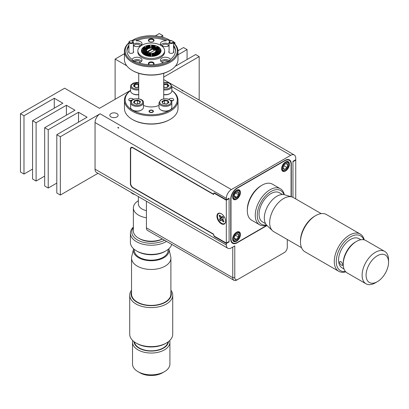 <?xml version="1.0" encoding="UTF-8"?>
<svg xmlns="http://www.w3.org/2000/svg" width="409" height="409" viewBox="0 0 409 409"><rect width="100%" height="100%" fill="white"/><g stroke="black" fill="none" stroke-linecap="round" stroke-linejoin="round"><path stroke-width="0.61" d="M232.634 197.01A5.532 3.195 120 0 0 233.779 199.546A5.532 3.195 120 0 0 238.043 198.063A5.532 3.195 120 0 0 240.461 192.496A5.532 3.195 120 0 0 239.311 189.96A5.532 3.195 120 0 0 235.047 191.443A5.532 3.195 120 0 0 232.634 197.01M281.607 168.738A5.532 3.195 120 0 0 282.752 171.269A5.532 3.195 120 0 0 287.021 169.786A5.532 3.195 120 0 0 289.434 164.219A5.532 3.195 120 0 0 288.289 161.688A5.532 3.195 120 0 0 284.025 163.165A5.532 3.195 120 0 0 281.607 168.738M232.634 238.989A5.532 3.195 120 0 0 233.779 241.525A5.532 3.195 120 0 0 238.043 240.042A5.532 3.195 120 0 0 240.461 234.469A5.532 3.195 120 0 0 239.311 231.939A5.532 3.195 120 0 0 235.047 233.421A5.532 3.195 120 0 0 232.634 238.989M291.075 196.693L291.075 164.438A8.926 5.153 120 0 0 289.224 160.354A8.926 5.153 120 0 0 284.766 160.793L237.302 188.196A8.926 5.153 120 0 0 230.993 199.127L230.993 238.769A8.926 5.153 120 0 0 232.839 242.854A8.926 5.153 120 0 0 237.302 242.414L266.842 225.364M220.262 215.85L219.449 215.671A3.758 2.168 60 0 1 219.73 215.318A3.758 2.168 60 0 1 219.843 215.226M219.449 215.671L219.117 215.758L220.359 218.043L219.495 219.418A3.855 2.224 -120 0 0 220.354 220.686L221.714 220.037L223.34 221.975A3.855 2.224 -120 0 0 223.82 221.632A3.855 2.224 -120 0 0 224.009 221.366L222.767 219.081L223.631 217.706A3.855 2.224 -120 0 0 222.772 216.438L221.412 217.087L219.786 215.149A3.855 2.224 -120 0 0 219.408 215.39A3.855 2.224 -120 0 0 219.117 215.758M225.599 221.658A5.782 3.338 60 0 1 224.792 223.324A5.782 3.338 60 0 1 219.055 220.845A5.782 3.338 60 0 1 218.334 213.8A5.782 3.338 60 0 1 220.901 213.518M220.62 220.446A3.758 2.168 60 0 1 219.817 219.255L219.495 219.418M219.817 219.255L221.693 218.13L220.144 218.825M221.693 218.13L222.726 216.882L220.359 218.043M220.783 216.525L219.96 216.995M223.922 221.504A3.758 2.168 60 0 1 223.565 221.729L223.733 220.967M223.258 220.267L222.501 220.737M222.833 219.255L221.714 220.037M222.358 219.106L221.008 220.093M222.956 216.663L222.118 217.031M221.274 213.718A6.14 3.543 -120 0 0 220.737 213.447A6.14 3.543 -120 0 0 216.939 216.535A6.14 3.543 -120 0 0 221.274 223.743A6.14 3.543 -120 0 0 225.584 221.836A6.14 3.543 -120 0 0 221.274 213.718M226.32 243.069L226.32 200.221L214.71 193.513A1.426 0.823 -120 0 0 213.994 193.442A1.426 0.823 -120 0 0 213.697 194.096L213.697 194.536L133.17 148.043A3.569 2.06 -120 0 0 131.381 147.864A3.569 2.06 -120 0 0 130.645 149.5L130.645 183.314A3.569 2.06 -120 0 0 133.17 187.685L213.697 234.178L213.697 234.618A1.426 0.823 -120 0 0 214.71 236.366L226.32 243.069L229.101 241.468L229.101 198.616L228.718 198.396M226.32 200.221L229.101 198.616M295.364 159.919L295.743 160.139L292.967 161.739L292.967 197.343L292.967 161.304L295.743 159.699L295.743 158.242A7.142 4.121 120 0 0 294.265 154.975A7.142 4.121 120 0 0 290.697 155.328L231.371 189.577A7.142 4.121 120 0 0 226.32 198.324L226.32 199.781L229.101 198.176L229.101 241.903L226.32 243.508L226.32 244.965A7.142 4.121 120 0 0 227.803 248.232A7.142 4.121 120 0 0 231.371 247.88L234.781 245.911L234.781 277.685A4.284 2.474 120 0 0 237.808 279.434L284.26 252.619A4.284 2.474 120 0 0 287.287 247.368L287.287 239.485M295.743 160.139L295.743 198.922M134.837 194.561A5.879 3.395 180 0 1 132.859 193.81L132.398 193.544A6.534 3.773 0 0 0 134.469 194.347M131.003 192.348A6.534 3.773 0 0 0 132.398 193.544M172.879 41.314L172.562 41.13A1.784 1.033 0 0 0 170.037 41.13A1.784 1.033 0 0 0 170.037 42.587A1.784 1.033 0 0 0 172.562 42.587A1.784 1.033 0 0 0 172.562 41.13L172.879 41.314A2.229 1.288 180 0 1 173.534 42.224A2.229 1.288 180 0 1 172.153 43.415A2.229 1.288 180 0 1 169.725 43.134A2.229 1.288 180 0 1 169.07 42.224A2.229 1.288 180 0 1 169.725 41.314A2.229 1.288 180 0 1 169.899 41.222M132.715 41.314L132.398 41.13A1.784 1.033 0 0 0 129.873 41.13A1.784 1.033 0 0 0 129.873 42.587A1.784 1.033 0 0 0 132.398 42.587A1.784 1.033 0 0 0 132.398 41.13L132.715 41.314A2.229 1.288 180 0 1 133.37 42.224A2.229 1.288 180 0 1 131.989 43.415A2.229 1.288 180 0 1 129.561 43.134A2.229 1.288 180 0 1 128.907 42.224A2.229 1.288 180 0 1 129.561 41.314A2.229 1.288 180 0 1 129.735 41.222M364.235 239.858A21.503 12.418 120 0 0 360.242 234.05A21.503 12.418 120 0 0 347.175 236.658A21.503 12.418 120 0 0 335.037 255.553A21.503 12.418 120 0 0 338.739 271.3A21.503 12.418 120 0 0 345.763 271.847M363.775 239.756A20.097 11.605 120 0 0 348.32 238.278A20.097 11.605 120 0 0 336.351 259.689A20.097 11.605 120 0 0 345.447 271.504M282.445 194.49L279.408 192.736A16.866 9.739 120 0 0 269.158 194.781A16.866 9.739 120 0 0 259.638 209.602A16.866 9.739 120 0 0 262.537 221.949L265.579 223.703M342.87 264.562L341.469 262.026L340.482 261.499L339.69 261.734L339.593 263.018L340.815 264.725L342.425 265.543L342.87 264.562M388.55 262.256L388.55 259.96A18.696 10.792 120 0 0 384.68 251.402A18.696 10.792 120 0 0 373.32 253.667A18.696 10.792 120 0 0 362.768 270.098A18.696 10.792 120 0 0 365.983 283.785A18.696 10.792 120 0 0 375.329 282.854L377.318 281.709A15.885 9.172 120 0 0 379.031 280.569A15.885 9.172 120 0 0 388.55 262.256A15.885 9.172 120 0 0 375.61 256.908A15.885 9.172 120 0 0 366.121 276.198A15.885 9.172 120 0 0 377.318 281.709M284.316 194.699A20.803 12.009 120 0 0 280.38 188.753L272.43 184.162A20.803 12.009 120 0 0 262.026 185.19A20.803 12.009 120 0 0 259.787 186.683A20.803 12.009 120 0 0 247.317 210.671A20.803 12.009 120 0 0 251.627 220.195L259.577 224.781A20.803 12.009 120 0 0 266.699 225.221M262.026 185.19L261.034 185.768A19.397 11.196 120 0 0 258.948 187.158A19.397 11.196 120 0 0 247.317 209.52L247.317 210.671M360.242 234.05L326.448 214.541A21.503 12.418 120 0 0 315.697 215.604A21.503 12.418 120 0 0 313.381 217.143A21.503 12.418 120 0 0 300.492 241.944A21.503 12.418 120 0 0 304.945 251.786L338.739 271.3M321.198 213.616L293.422 197.583A19.678 11.36 120 0 0 291.975 196.964A19.678 11.36 120 0 0 281.464 199.965A19.678 11.36 120 0 0 272.486 230.722A19.678 11.36 120 0 0 273.744 231.663L301.52 247.701M384.68 251.402L365.794 240.502A18.696 10.792 120 0 0 356.449 241.428A18.696 10.792 120 0 0 354.434 242.767A18.696 10.792 120 0 0 343.228 264.321A18.696 10.792 120 0 0 347.098 272.88L365.983 283.785M356.449 241.428L355.452 242A17.29 9.98 120 0 0 353.591 243.237A17.29 9.98 120 0 0 343.228 263.176L343.228 264.321M280.38 188.753A20.803 12.009 120 0 0 267.742 191.274A20.803 12.009 120 0 0 255.998 209.556A20.803 12.009 120 0 0 259.577 224.781M315.697 215.604L314.705 216.177A20.097 11.605 120 0 0 312.542 217.619A20.097 11.605 120 0 0 300.492 240.794L300.492 241.944M283.907 194.607A19.397 11.196 120 0 0 268.887 192.895A19.397 11.196 120 0 0 257.317 213.754A19.397 11.196 120 0 0 266.412 224.909M291.975 196.964L284.552 194.766A17.853 10.307 120 0 0 275.017 197.491A17.853 10.307 120 0 0 266.867 225.39L272.486 230.722M360.85 239.756L358.918 238.641A16.866 9.739 120 0 0 348.667 240.686A16.866 9.739 120 0 0 339.148 255.507A16.866 9.739 120 0 0 342.052 267.854L343.984 268.969M282.501 167.077A4.499 2.597 120 0 0 285.523 170.149A4.499 2.597 120 0 0 288.544 165.88A4.499 2.597 120 0 0 288.703 164.643A4.499 2.597 120 0 0 286.024 162.562A4.499 2.597 120 0 0 282.501 167.077M285.523 170.149L285.17 170.354A5 2.883 -60 0 1 282.67 170.604A5 2.883 -60 0 1 281.637 168.196M283.355 166.908A3.221 1.861 120 0 0 283.243 167.792A3.221 1.861 120 0 0 283.294 168.303A3.221 1.861 120 0 0 284.812 169.387A3.221 1.861 120 0 0 287.041 167.562A3.221 1.861 120 0 0 287.752 164.653A3.221 1.861 120 0 0 286.234 163.569A3.221 1.861 120 0 0 285.523 163.851A3.221 1.861 120 0 0 284.004 165.394A3.221 1.861 120 0 0 283.355 166.908M285.063 162.255A5 2.883 -60 0 1 287.665 161.944A5 2.883 -60 0 1 288.703 164.234L288.703 164.643M283.294 168.303L284.812 169.387L287.041 167.562L287.752 164.653L286.234 163.569M283.555 166.284L284.296 164.965M282.353 167.966L284.812 169.387M284.081 165.855L287.041 167.562M286.014 163.651L287.752 164.653M233.365 238.452A4.499 2.597 120 0 0 236.545 240.405A4.499 2.597 120 0 0 239.725 235.006A4.499 2.597 120 0 0 239.725 234.894A4.499 2.597 120 0 0 236.596 233.028A4.499 2.597 120 0 0 233.365 238.452M236.545 240.405L236.192 240.604A5 2.883 -60 0 1 233.692 240.855A5 2.883 -60 0 1 232.66 238.447M234.27 237.966A3.221 1.861 120 0 0 234.27 238.043A3.221 1.861 120 0 0 234.541 239.132A3.221 1.861 120 0 0 236.479 239.398A3.221 1.861 120 0 0 238.483 236.995A3.221 1.861 120 0 0 238.554 234.326A3.221 1.861 120 0 0 236.617 234.06A3.221 1.861 120 0 0 236.545 234.101A3.221 1.861 120 0 0 234.608 236.463A3.221 1.861 120 0 0 234.27 237.966M234.27 237.624L234.541 239.132L236.479 239.398L238.483 236.995L238.554 234.326L236.617 234.06M236.09 232.506A5 2.883 -60 0 1 238.692 232.2A5 2.883 -60 0 1 239.725 234.485A5 2.883 -60 0 1 239.725 234.613M234.679 236.3L235.533 234.96M234.301 238.14L236.479 239.398M235.523 235.287L238.483 236.995M233.37 196.816A4.499 2.597 120 0 0 236.545 198.426A4.499 2.597 120 0 0 239.725 192.915A4.499 2.597 120 0 0 239.72 192.69A4.499 2.597 120 0 0 236.346 191.202A4.499 2.597 120 0 0 233.37 196.816M236.09 190.528A5 2.883 -60 0 1 238.692 190.221A5 2.883 -60 0 1 239.72 192.256A5 2.883 -60 0 1 239.725 192.511L239.725 192.915M236.545 198.426L236.192 198.631A5 2.883 -60 0 1 233.692 198.876A5 2.883 -60 0 1 232.665 196.841A5 2.883 -60 0 1 232.66 196.468M234.275 196.233A3.221 1.861 120 0 0 234.648 197.302A3.221 1.861 120 0 0 236.688 197.296A3.221 1.861 120 0 0 238.585 194.745A3.221 1.861 120 0 0 238.442 192.204A3.221 1.861 120 0 0 236.545 192.123A3.221 1.861 120 0 0 236.402 192.21A3.221 1.861 120 0 0 234.505 194.761A3.221 1.861 120 0 0 234.27 196.069A3.221 1.861 120 0 0 234.275 196.233M234.27 195.855L234.648 197.302L236.688 197.296L238.585 194.745L238.442 192.204L236.402 192.21M234.694 194.29L235.62 192.884M234.275 195.901L236.688 197.296M235.63 193.038L238.585 194.745M169.459 110.256L169.965 109.965A6.426 3.712 0 0 0 171.846 107.337L171.846 102.674A6.426 3.712 180 0 1 169.965 105.297A6.426 3.712 180 0 1 162.961 106.105A6.426 3.712 180 0 1 158.994 102.674L158.994 107.337A6.426 3.712 0 0 0 160.875 109.965A6.426 3.712 0 0 0 169.965 109.965L169.459 110.256A5.711 3.298 180 0 1 161.381 110.256L160.875 109.965M167.695 103.226L167.987 100.609L168.927 102.633L166.253 104.183M164.587 103.774L164.479 100.067L167.987 100.609M168.528 102.863L168.927 102.633L168.528 102.863M166.361 104.116L162.848 103.574L161.908 101.55L163.068 103.538M164.479 100.067L161.908 101.55L162.307 101.902M163.712 94.52A6.426 3.712 0 0 0 169.965 93.564A6.426 3.712 0 0 0 170.737 93.027A6.426 3.712 0 0 0 171.846 90.941L171.846 86.279A6.426 3.712 180 0 1 170.737 88.359A6.426 3.712 180 0 1 163.712 89.857M169.965 93.564L169.459 93.855A5.711 3.298 180 0 1 163.712 94.673M167.225 87.214L167.46 83.957L169.04 85.849L166.821 87.659M164.014 87.393L163.835 83.809L167.46 83.957M168.631 86.12L169.04 85.849L168.631 86.12M138.723 94.673A5.711 3.298 180 0 1 132.981 93.855L132.475 93.564A6.426 3.712 0 0 0 138.723 94.52M138.723 89.857A6.426 3.712 180 0 1 130.594 86.279L130.594 90.941A6.426 3.712 0 0 0 132.475 93.564M138.211 87.362L138.211 84.259L138.365 83.748L138.723 84.009M135.021 87.015L134.766 84.049L138.365 83.748M138.723 87.388L135.829 87.715M135.676 87.644L133.421 85.997L133.83 86.253L133.421 85.997L134.766 84.049M143.447 102.674C143.988 97.904 131.366 97.281 130.67 102.035L130.594 107.337A6.426 3.712 0 0 0 132.475 109.965A6.426 3.712 0 0 0 141.56 109.965A6.426 3.712 0 0 0 143.38 107.869A6.426 3.712 0 0 0 143.447 107.337L143.447 102.674A6.426 3.712 180 0 1 143.38 103.201A6.426 3.712 180 0 1 136.56 106.376A6.426 3.712 180 0 1 130.594 102.674A6.426 3.712 180 0 1 130.655 102.148M141.56 109.965L141.059 110.256A5.711 3.298 180 0 1 132.981 110.256L132.475 109.965M137.475 103.871L137.536 100.016L140.389 101.314L139.873 103.39L136.56 104.223M134.484 103.155L134.484 101.233L134.162 100.798L137.536 100.016M139.587 103.38L140.389 101.314L140.006 101.693L137.475 100.542L134.484 101.233L134.06 102.961M136.504 104.167L133.646 102.874L134.029 103.073L133.646 102.874L134.162 100.798M170.154 119.402L169.648 119.694A26.064 15.046 180 0 1 132.792 119.694A26.064 15.046 180 0 1 132.787 119.694L132.286 119.402A26.774 15.46 0 0 0 170.154 119.402A26.774 15.46 0 0 0 177.997 108.467L177.997 100.307A26.774 15.46 180 0 1 161.463 114.592A26.774 15.46 180 0 1 132.286 111.238A26.774 15.46 180 0 1 124.443 100.307A26.774 15.46 180 0 1 130.594 90.45M124.443 100.307L124.443 108.467A26.774 15.46 0 0 0 132.286 119.402L132.787 119.694M116.913 116.938A4.141 2.393 180 0 1 112.398 117.455A4.141 2.393 180 0 1 109.842 115.246A4.141 2.393 180 0 1 111.054 113.554A4.141 2.393 180 0 1 115.568 113.037A4.141 2.393 180 0 1 118.124 115.246A4.141 2.393 180 0 1 116.913 116.938M130.594 90.527A26.064 15.046 0 0 0 132.792 110.364A26.064 15.046 0 0 0 168.431 111.023A26.064 15.046 0 0 0 171.846 90.527M138.365 196.601L138.365 203.789A12.853 7.418 0 0 0 142.133 209.04A12.853 7.418 0 0 0 146.422 210.676M131.739 100.358A1.784 1.033 0 0 0 130.65 100.338A1.784 1.033 0 0 0 129.873 100.599L129.576 100.772A2.229 1.288 180 0 1 129.735 100.691M146.422 217.798A17.853 10.307 180 0 1 138.595 215.16A17.853 10.307 180 0 1 133.37 207.874A17.853 10.307 180 0 1 138.365 200.722M131.084 101.105A2.393 1.38 180 0 1 129.443 100.701A2.393 1.38 180 0 1 128.743 99.724A2.393 1.38 180 0 1 130.22 98.446A2.393 1.38 180 0 1 132.828 98.748A2.393 1.38 180 0 1 133.431 99.331M169.009 99.331A2.393 1.38 180 0 1 172.992 98.748A2.393 1.38 180 0 1 173.692 99.724A2.393 1.38 180 0 1 171.351 101.105M129.873 100.599A1.784 1.033 0 0 0 129.612 100.788M152.772 110.757L152.48 110.588A1.784 1.033 0 0 0 149.955 110.588A1.784 1.033 0 0 0 149.955 112.046A1.784 1.033 0 0 0 152.48 112.046A1.784 1.033 0 0 0 152.48 110.588L152.772 110.757A2.193 1.268 180 0 1 153.395 111.488M152.772 110.42A2.193 1.268 180 0 1 153.416 111.32A2.193 1.268 180 0 1 152.061 112.49A2.193 1.268 180 0 1 149.663 112.214A2.193 1.268 180 0 1 149.024 111.32A2.193 1.268 180 0 1 150.379 110.149A2.193 1.268 180 0 1 152.772 110.42M162.414 239.004A16.421 9.484 180 0 1 139.607 238.769L138.595 238.186A17.853 10.307 0 0 0 162.342 238.963M149.04 111.488A2.193 1.268 180 0 1 149.663 110.757A2.193 1.268 180 0 1 149.827 110.675M170.154 70.43L169.648 70.721A26.064 15.046 180 0 1 132.792 70.721A26.064 15.046 180 0 1 132.787 70.721L132.286 70.43A26.774 15.46 0 0 0 170.154 70.43A26.774 15.46 0 0 0 177.997 59.494L177.997 51.335A26.774 15.46 180 0 1 161.463 65.619A26.774 15.46 180 0 1 132.286 62.265A26.774 15.46 180 0 1 124.443 51.335A26.774 15.46 180 0 1 128.907 42.787M124.443 51.335L124.443 59.494A26.774 15.46 0 0 0 132.286 70.43L132.787 70.721M153.058 41.585A2.393 1.38 0 0 0 153.61 40.701A2.393 1.38 0 0 0 152.91 39.724A2.393 1.38 0 0 0 150.302 39.428A2.393 1.38 0 0 0 148.825 40.701A2.393 1.38 0 0 0 149.377 41.585M153.124 64.724A2.393 1.38 0 0 0 153.61 63.891A2.393 1.38 0 0 0 152.91 62.914A2.393 1.38 0 0 0 150.302 62.613A2.393 1.38 0 0 0 148.825 63.891A2.393 1.38 0 0 0 149.311 64.724M140.19 45.951A3.18 1.835 0 0 0 139.264 44.755A3.18 1.835 0 0 0 135.885 44.336A3.18 1.835 0 0 0 133.845 45.951M168.59 45.951A3.18 1.835 0 0 0 167.664 44.755A3.18 1.835 0 0 0 164.285 44.336A3.18 1.835 0 0 0 162.245 45.951M168.038 61.406A3.18 1.835 0 0 0 167.664 61.151A3.18 1.835 0 0 0 164.285 60.736A3.18 1.835 0 0 0 162.245 62.347M140.19 62.347A3.18 1.835 0 0 0 139.264 61.151A3.18 1.835 0 0 0 134.403 61.406M131.534 40.854A26.774 15.46 180 0 1 132.286 40.404L132.787 40.113A26.064 15.046 0 0 0 131.575 40.864M128.907 51.268A2.5 1.442 0 0 0 129.367 52.94A2.5 1.442 0 0 0 132.905 52.94A2.5 1.442 0 0 0 133.37 51.268M169.07 51.268A2.5 1.442 0 0 0 169.536 52.94A2.5 1.442 0 0 0 173.068 52.94A2.5 1.442 0 0 0 173.534 51.268M149.198 41.488A2.858 1.651 0 0 0 153.237 41.488A2.858 1.651 0 0 0 153.237 39.157A2.858 1.651 0 0 0 149.198 39.157A2.858 1.651 0 0 0 149.198 41.488L149.198 41.488M153.155 64.724A2.858 1.651 0 0 0 153.237 64.678A2.858 1.651 0 0 0 153.237 62.347A2.858 1.651 0 0 0 149.198 62.347A2.858 1.651 0 0 0 149.198 64.678A2.858 1.651 0 0 0 149.28 64.724M170.86 40.864A26.064 15.046 0 0 0 169.648 40.113A26.064 15.046 0 0 0 132.787 40.113M128.907 42.976A26.064 15.046 0 0 0 132.792 61.391A26.064 15.046 0 0 0 167.286 62.597A26.064 15.046 0 0 0 173.534 42.976M170.154 40.404L169.648 40.113L170.154 40.404A26.774 15.46 180 0 1 170.906 40.854M133.37 45.69A5 2.883 0 0 0 133.482 45.762A5 2.883 0 0 0 138.932 46.386A5 2.883 0 0 0 142.015 43.717A5 2.883 0 0 0 140.553 41.677A5 2.883 0 0 0 136.289 40.864A24.279 14.018 0 0 1 166.146 40.864L166.146 39.699A24.279 14.018 0 0 0 136.289 39.699L136.289 40.864M141.591 44.883A5 2.883 0 0 0 140.553 44.008A5 2.883 0 0 0 133.37 44.08M169.863 41.232A5 2.883 0 0 0 168.953 40.511A5 2.883 0 0 0 166.146 39.699M166.146 40.864A5 2.883 0 0 0 160.42 43.717A5 2.883 0 0 0 161.882 45.762A5 2.883 0 0 0 169.07 45.69M169.07 44.08A5 2.883 0 0 0 168.953 44.008A5 2.883 0 0 0 160.844 44.883M170.313 59.535A5 2.883 0 0 0 168.953 58.073A5 2.883 0 0 0 163.508 57.449A5 2.883 0 0 0 160.42 60.118A5 2.883 0 0 0 161.882 62.158A5 2.883 0 0 0 163.605 62.807M128.907 45.23A24.279 14.018 0 0 0 126.943 50.752A24.279 14.018 0 0 0 132.071 59.371A5 2.883 0 0 0 133.482 60.992A5 2.883 0 0 0 136.289 61.805A24.279 14.018 0 0 0 166.146 61.805A5 2.883 0 0 0 170.364 59.371A24.279 14.018 0 0 0 175.497 50.752A24.279 14.018 0 0 0 173.534 45.23M169.392 60.701A5 2.883 0 0 0 168.953 60.409A5 2.883 0 0 0 160.844 61.284M138.83 62.807A5 2.883 0 0 0 142.015 60.118A5 2.883 0 0 0 140.553 58.073A5 2.883 0 0 0 135.583 57.352A5 2.883 0 0 0 132.122 59.535M141.591 61.284A5 2.883 0 0 0 140.553 60.409A5 2.883 0 0 0 133.043 60.701M137.828 50.752L137.828 51.917A13.39 7.73 0 0 0 141.749 57.383A13.39 7.73 0 0 0 156.34 59.06A13.39 7.73 0 0 0 164.607 51.917L164.607 50.752A13.39 7.73 0 0 0 160.686 45.287A13.39 7.73 0 0 0 146.095 43.61A13.39 7.73 0 0 0 137.828 50.752A13.39 7.73 0 0 0 141.749 56.217A13.39 7.73 0 0 0 156.34 57.894A13.39 7.73 0 0 0 164.607 50.752M144.275 54.76A9.816 5.67 0 0 0 154.975 55.987A9.816 5.67 0 0 0 161.039 50.752A9.816 5.67 0 0 0 158.16 46.744A9.816 5.67 0 0 0 147.46 45.517A9.816 5.67 0 0 0 141.402 50.752A9.816 5.67 0 0 0 144.275 54.76M160.936 51.57A9.816 5.67 0 0 0 160.272 50.189M159.622 49.453A9.816 5.67 0 0 0 159.331 49.192M159.331 49.494L159.331 48.364A9.105 5.256 0 0 0 157.654 47.035A9.105 5.256 0 0 0 156.949 46.667L156.453 47.02L156.453 47.567M159.331 48.364L158.631 48.569A8.318 4.801 0 0 0 157.102 47.357A8.318 4.801 0 0 0 156.453 47.02M157.992 49.704L157.992 48.758A7.602 4.392 0 0 0 156.596 47.648A7.602 4.392 0 0 0 156.003 47.342L155.512 47.689L155.512 48.247M157.992 48.758L157.296 48.962A6.82 3.937 0 0 0 156.039 47.965A6.82 3.937 0 0 0 155.512 47.689M156.657 49.908L156.657 49.152A6.104 3.523 0 0 0 155.538 48.257A6.104 3.523 0 0 0 155.062 48.011L154.566 48.364L154.566 48.927M156.657 49.152L155.957 49.356A5.317 3.073 0 0 0 154.98 48.579A5.317 3.073 0 0 0 154.566 48.364M154.474 48.87A4.606 2.659 0 0 0 149.454 48.293A4.606 2.659 0 0 0 146.611 50.752A4.606 2.659 0 0 0 147.961 52.633A4.606 2.659 0 0 0 152.981 53.206A4.606 2.659 0 0 0 155.824 50.752A4.606 2.659 0 0 0 154.474 48.87M236.801 280.017L237.808 279.434L236.801 280.017A5.711 3.298 -60 0 1 233.943 280.303A5.711 3.298 -60 0 1 232.762 277.685L232.762 247.077M146.422 201.248L146.422 227.839A5.711 3.298 120 0 0 147.603 230.456L233.943 280.303M283.248 253.202L284.26 252.619L283.248 253.202A5.711 3.298 -60 0 1 283.248 253.202L284.26 252.619M291.326 196.77L291.326 163.999A8.926 5.153 120 0 0 289.48 159.914A8.926 5.153 120 0 0 285.017 160.359L237.051 188.048A8.926 5.153 120 0 0 230.737 198.978L230.737 239.209A8.926 5.153 120 0 0 232.588 243.294A8.926 5.153 120 0 0 237.051 242.849L267.031 225.543M169.689 340.569A18.696 10.792 180 0 1 169.914 342.241L169.914 364.046A18.696 10.792 180 0 1 164.438 371.679L162.45 372.824A15.885 9.172 180 0 1 159.454 374.184A15.885 9.172 180 0 1 139.985 372.824L138.002 371.679A18.696 10.792 180 0 1 132.526 364.046L132.526 342.241A18.696 10.792 180 0 1 132.751 340.569M164.438 371.679A18.696 10.792 180 0 1 160.916 373.274A18.696 10.792 180 0 1 138.002 371.679M169.914 342.241A18.696 10.792 180 0 1 160.916 351.469A18.696 10.792 180 0 1 142.046 351.648A18.696 10.792 180 0 1 132.526 342.241M168.482 341.612A17.29 9.98 180 0 1 160.185 349.629A17.29 9.98 180 0 1 133.953 341.612M168.017 341.96A16.866 9.739 180 0 1 159.965 349.419A16.866 9.739 180 0 1 134.418 341.96M170.896 290.18A21.503 12.418 180 0 1 172.726 295.186L172.726 334.209A21.503 12.418 180 0 1 166.427 342.987L165.43 343.56A20.097 11.605 180 0 1 161.642 345.278A20.097 11.605 180 0 1 137.005 343.56L136.013 342.987A21.503 12.418 180 0 1 129.714 334.209L129.714 295.186A21.503 12.418 180 0 1 131.54 290.18M166.427 342.987A21.503 12.418 180 0 1 162.373 344.823A21.503 12.418 180 0 1 136.013 342.987M172.726 295.186A21.503 12.418 180 0 1 162.373 305.804A21.503 12.418 180 0 1 140.67 306.009A21.503 12.418 180 0 1 129.714 295.186M170.896 291.673A20.097 11.605 180 0 1 161.642 303.964A20.097 11.605 180 0 1 139.617 303.514A20.097 11.605 180 0 1 131.54 291.673M154.5 50.312L152.48 49.146L147.935 51.769M168.84 248.779A17.853 10.307 180 0 1 168.902 249.015L170.711 256.545A19.678 11.36 180 0 1 170.896 258.105L170.896 294.04A19.678 11.36 180 0 1 161.422 303.754A19.678 11.36 180 0 1 141.565 303.938A19.678 11.36 180 0 1 131.54 294.04L131.54 258.105A19.678 11.36 180 0 1 131.729 256.545L133.538 249.015A17.853 10.307 180 0 1 133.6 248.779M152.48 48.564L155.006 50.021L149.955 52.94L147.429 51.478L152.48 48.564L152.48 49.146M170.896 258.105A19.678 11.36 180 0 1 161.422 267.818A19.678 11.36 180 0 1 141.565 268.002A19.678 11.36 180 0 1 131.54 258.105M145.517 49.489A6.104 3.523 0 0 1 146.903 48.257L147.455 48.579A5.317 3.073 0 0 0 146.253 49.653L145.517 49.489L145.517 50.23A6.82 3.937 0 0 0 145.512 50.23M145.118 52.546A6.104 3.523 0 0 1 145.113 52.383L145.113 50.752A6.104 3.523 0 0 1 145.19 50.2L145.962 50.271A5.317 3.073 0 0 0 145.901 50.752A5.317 3.073 0 0 0 146.079 51.544L145.323 51.662L145.323 52.73M145.113 50.752A6.104 3.523 0 0 0 145.323 51.662M145.778 53.124L145.778 52.352L146.478 52.148A5.317 3.073 0 0 0 147.869 53.139L147.378 53.492L147.378 55.103A6.104 3.523 0 0 1 146.928 54.893M145.778 52.352A6.104 3.523 0 0 0 147.378 53.492M148.447 54.346L148.804 53.487A5.317 3.073 0 0 0 150.941 53.819L150.901 55.905A6.104 3.523 0 0 1 150.86 55.9M148.447 53.891A6.104 3.523 0 0 0 150.901 54.269M152.051 53.783L152.174 55.864L152.051 53.783A5.317 3.073 0 0 0 154.116 53.328L154.546 54.187M152.174 54.233A6.104 3.523 0 0 0 154.546 53.707M157.25 51.304L156.473 51.232A5.317 3.073 0 0 0 156.54 50.752A5.317 3.073 0 0 0 156.356 49.954L157.117 49.837A6.104 3.523 0 0 1 157.322 50.752A6.104 3.523 0 0 1 157.25 51.304L157.25 52.592M155.538 54.857L155.538 53.242L154.98 52.925A5.317 3.073 0 0 0 156.187 51.851L156.918 52.015L156.918 52.904M155.538 53.242A6.104 3.523 0 0 0 156.918 52.015M147.894 47.797A6.104 3.523 0 0 1 150.261 47.27L150.384 47.72A5.317 3.073 0 0 0 148.319 48.175L147.894 47.797L147.894 48.911M151.499 47.684L151.54 47.229A6.104 3.523 0 0 1 153.988 47.613L153.636 48.017A5.317 3.073 0 0 0 151.499 47.684L151.499 48.098M143.452 49.029L142.721 48.865A9.105 5.256 0 0 1 144.781 47.035L145.338 47.357A8.318 4.801 0 0 0 143.452 49.029L143.452 50.665L143.002 50.563M144.121 49.177A7.602 4.392 0 0 1 145.839 47.648L146.396 47.965A6.82 3.937 0 0 0 144.852 49.341L144.121 49.177L144.121 50.102M143.682 52.971A7.602 4.392 0 0 1 143.615 52.383L143.615 50.752A7.602 4.392 0 0 1 143.707 50.067L144.484 50.133A6.82 3.937 0 0 0 144.397 50.752A6.82 3.937 0 0 0 144.633 51.769L143.871 51.887L143.871 53.006M143.615 50.752A7.602 4.392 0 0 0 143.871 51.887M144.443 53.538L144.443 52.746L145.144 52.541A6.82 3.937 0 0 0 146.928 53.809L146.432 54.162L146.432 55.701M144.443 52.746A7.602 4.392 0 0 0 146.432 54.162M147.767 55.123L148.124 54.259A6.82 3.937 0 0 0 150.86 54.683L150.819 56.416M147.767 54.663A7.602 4.392 0 0 0 150.819 55.133M152.409 56.376L152.286 54.637A6.82 3.937 0 0 0 154.934 54.054L155.359 54.918M152.409 55.087A7.602 4.392 0 0 0 155.359 54.433M158.728 51.437L157.956 51.365A6.82 3.937 0 0 0 158.038 50.752A6.82 3.937 0 0 0 157.808 49.734L158.564 49.617A7.602 4.392 0 0 1 158.825 50.752A7.602 4.392 0 0 1 158.728 51.437L158.728 52.817M156.177 55.246L156.596 55.486L156.596 53.855L156.039 53.533A6.82 3.937 0 0 0 157.583 52.163L158.319 52.326L158.319 53.257M156.596 53.855A7.602 4.392 0 0 0 158.319 52.326M147.076 47.071A7.602 4.392 0 0 1 150.026 46.416L150.154 46.861A6.82 3.937 0 0 0 147.506 47.449L147.076 47.071L147.076 48.359M151.575 46.82L151.616 46.365A7.602 4.392 0 0 1 154.668 46.841L154.316 47.245A6.82 3.937 0 0 0 151.575 46.82L151.575 47.234M143.186 51.994L142.424 52.112A9.105 5.256 0 0 1 142.112 50.752A9.105 5.256 0 0 1 142.225 49.929L143.002 50A8.318 4.801 0 0 0 142.899 50.752A8.318 4.801 0 0 0 143.186 51.994L143.186 53.114M145.982 54.484L145.492 54.837A9.105 5.256 0 0 1 143.109 53.139L143.804 52.93A8.318 4.801 0 0 0 145.982 54.484L145.982 55.547M150.783 55.547L150.742 56.002A9.105 5.256 0 0 1 147.087 55.435L147.439 55.031A8.318 4.801 0 0 0 150.783 55.547L150.783 56.416M155.747 54.78L156.177 55.159A9.105 5.256 0 0 1 152.644 55.941L152.521 55.496A8.318 4.801 0 0 0 155.747 54.78M158.983 52.475L159.72 52.633A9.105 5.256 0 0 1 157.654 54.469L157.102 54.146A8.318 4.801 0 0 0 158.983 52.475M160.21 51.575L159.433 51.503A8.318 4.801 0 0 0 159.536 50.752A8.318 4.801 0 0 0 159.254 49.509L160.011 49.392A9.105 5.256 0 0 1 160.323 50.752A9.105 5.256 0 0 1 160.21 51.575L160.21 53.027M151.652 45.956L151.693 45.501A9.105 5.256 0 0 1 155.354 46.069L154.996 46.473A8.318 4.801 0 0 0 151.652 45.956L151.652 46.37M149.796 45.557L149.919 46.007A8.318 4.801 0 0 0 146.688 46.723L146.258 46.345A9.105 5.256 0 0 1 149.796 45.557M168.902 249.015A17.853 10.307 180 0 1 160.476 259.24A17.853 10.307 180 0 1 141.412 259.04A17.853 10.307 180 0 1 133.538 249.015M150.941 55.036A4.606 2.659 0 0 0 152.051 55M154.663 54.152A4.606 2.659 0 0 0 154.98 53.916M156.356 50.874L155.957 50.987L155.957 49.356M147.455 49.218L147.455 48.579M146.611 50.849A5.317 3.073 0 0 0 146.253 51.283L146.253 49.653M146.253 51.283L145.962 51.217L145.962 50.271M146.079 52.265L146.079 51.544M147.869 54.545L147.869 53.139M147.767 54.847L147.485 55.046M150.901 55.905L150.941 53.819M156.473 51.902A5.317 3.073 0 0 0 156.356 51.59L156.356 49.954M156.473 51.917L156.473 51.232M157.322 52.51A6.104 3.523 0 0 0 157.322 52.383L157.322 50.752M154.98 54.095L154.98 52.925M155.619 54.826A6.104 3.523 0 0 0 156.039 54.545M148.319 48.686L148.319 48.175M150.384 48.134L150.384 47.72M153.636 48.487L153.636 48.017M153.988 48.63L153.988 47.613M145.338 47.971L145.338 47.357M143.636 50.409A8.318 4.801 0 0 0 143.452 50.665M142.721 49.975L142.721 48.865M157.296 50.409L157.296 48.962M157.808 50.445L157.317 50.588M146.396 48.589L146.396 47.965M145.118 50.624A6.82 3.937 0 0 0 144.852 50.972L144.484 50.89M144.852 49.341L144.852 50.972M144.484 51.365L144.484 50.133M144.633 51.769L144.633 52.689M146.928 53.809L146.928 55.445L146.524 55.731M150.86 54.683L150.855 56.416M152.317 56.386L152.286 54.637M157.808 49.734L157.808 51.365A6.82 3.937 0 0 1 157.956 51.769M157.956 52.245L157.956 51.365M158.799 52.73A7.602 4.392 0 0 0 158.825 52.383L158.825 50.752M156.039 55.036L156.039 53.533M156.596 55.486A7.602 4.392 0 0 0 157.102 55.164M147.506 47.449L147.455 49.039M150.154 47.28L150.154 46.861M147.777 48.988A6.82 3.937 0 0 0 147.506 49.08M154.316 48.783L154.316 47.245M154.668 48.288L154.668 46.841M142.424 53.272L142.424 52.112M143.109 53.64L142.818 53.681M143.002 51.503L143.002 50M142.112 50.752L142.112 52.383A9.105 5.256 0 0 0 142.168 52.945M145.492 55.353L145.492 54.837M143.109 53.947L143.109 53.139M150.742 56.411L150.742 56.002M147.087 55.895L147.087 55.435M156.177 55.644L156.177 55.159M152.521 56.37L152.521 55.496M152.644 56.36L152.644 55.941M159.72 53.589L159.72 52.633M157.102 55.292L157.102 54.146M157.654 55.031L157.654 54.469M158.631 49.77L158.631 48.569M159.254 50.021L158.753 50.169M159.254 49.509L159.254 51.14A8.318 4.801 0 0 1 159.433 51.631M159.433 52.572L159.433 51.503M160.077 53.196L159.72 53.16M160.272 52.945A9.105 5.256 0 0 0 160.323 52.383L160.323 50.752M154.996 48.057L154.996 46.473M154.95 48.093A8.318 4.801 0 0 0 154.668 48.017M155.354 46.069L155.072 48.017M146.258 47.889L146.258 46.345M146.688 46.723L146.688 48.354L146.396 48.098M149.919 46.427L149.919 46.007M168.084 249.424L168.084 250.431A16.866 9.739 180 0 1 159.965 258.754A16.866 9.739 180 0 1 142.946 258.917A16.866 9.739 180 0 1 134.351 250.431L134.351 249.424M155.911 47.403A9.816 5.67 0 0 0 155.354 47.245M151.586 46.718A9.816 5.67 0 0 0 150.123 46.749M146.258 47.49A9.816 5.67 0 0 0 145.338 47.848M142.721 49.545A9.816 5.67 0 0 0 142.358 49.939M142.168 50.189A9.816 5.67 0 0 0 141.504 51.57M171.734 244.383A20.803 12.009 180 0 1 165.926 250.886L164.934 251.463A19.397 11.196 180 0 1 161.279 253.12A19.397 11.196 180 0 1 137.501 251.463L136.509 250.886A20.803 12.009 180 0 1 130.415 242.394L130.415 233.217A20.803 12.009 180 0 1 133.37 227.046M165.926 250.886A20.803 12.009 180 0 1 162.01 252.665A20.803 12.009 180 0 1 136.509 250.886M175.476 51.335A24.279 14.018 0 0 0 173.534 46.396M128.907 46.396A24.279 14.018 0 0 0 126.964 51.335M136.289 39.699A5 2.883 0 0 0 132.572 41.232M166.499 241.361A20.803 12.009 180 0 1 162.01 243.483A20.803 12.009 180 0 1 141.013 243.682A20.803 12.009 180 0 1 130.415 233.217M173.534 42.787A26.774 15.46 180 0 1 177.997 51.335M164.515 240.221A19.397 11.196 180 0 1 161.279 241.642A19.397 11.196 180 0 1 138.518 240.533A19.397 11.196 180 0 1 133.37 227.685M139.607 238.769L138.595 238.186A17.853 10.307 0 0 1 133.37 230.901L133.37 207.874M143.447 105.374A12.495 7.214 0 0 0 158.994 105.374M131.877 147.26A3.569 2.06 -120 0 0 131.729 147.664M226.32 243.508L214.71 236.801A1.426 0.823 60 0 1 213.697 235.052L213.697 234.469L132.915 187.833A3.569 2.06 60 0 1 130.389 183.457L130.389 149.06A3.569 2.06 60 0 1 131.131 147.424A3.569 2.06 60 0 1 132.915 147.603L213.697 194.244L213.697 193.661A1.426 0.823 60 0 1 213.994 193.007A1.426 0.823 60 0 1 214.71 193.079L226.32 199.781M229.101 241.903L228.718 241.683M171.846 90.45A26.774 15.46 180 0 1 177.997 100.307M118.022 127.383A7.142 4.121 120 0 0 117.766 127.69L118.528 128.124A7.142 4.121 -60 0 1 118.779 127.823L118.022 127.383L118.022 127.833M226.32 198.324L95.046 122.536L95.046 169.173L226.32 244.965M182.143 90.522A7.142 4.121 120 0 0 181.893 90.512L182.649 90.946A7.142 4.121 -60 0 1 182.9 90.956L182.143 90.655M227.803 248.232L96.529 172.445A7.142 4.121 -60 0 1 95.046 169.173M95.046 122.536A7.142 4.121 -60 0 1 100.098 113.789L60.338 136.744L56.805 134.704L87.097 117.214L78.513 112.26L48.221 129.75L44.683 127.71L74.98 110.22L66.396 105.261L36.099 122.751L32.567 120.711L62.863 103.221L54.279 98.267L23.983 115.757L20.45 113.717L64.627 88.211L99.469 108.324L130.594 90.353M172.823 100.788A1.784 1.033 0 0 0 172.562 100.599A1.784 1.033 0 0 0 170.696 100.358M172.705 100.691A2.229 1.288 180 0 1 172.859 100.772L172.562 100.599M98.007 173.298L60.338 195.047L56.805 193.007L56.805 134.704M78.513 122.168L78.513 112.26M56.805 183.094L48.221 188.048L48.221 129.75M48.221 188.048L44.683 186.008L44.683 127.71M66.396 115.174L66.396 105.261M44.683 176.1L36.099 181.054L36.099 122.751M36.099 181.054L32.567 179.014L32.567 120.711M54.279 108.175L54.279 98.267M32.567 169.101L23.983 174.055L23.983 115.757M23.983 174.055L20.45 172.015L20.45 113.717M126.749 65.777L115.118 59.06L124.443 53.676M115.118 99.285L115.118 59.06M155.256 35.885L159.295 33.553L162.833 35.593L160.809 36.759M162.833 37.28L162.833 35.593M170.896 40.849L171.412 40.547L172.077 40.931M173.273 41.621L174.95 42.592L173.953 43.165M174.95 44.172L174.95 42.592M177.976 50.752L183.534 47.546L187.066 49.586L177.997 54.821M187.066 59.499L187.066 49.586M175.241 66.324L195.65 54.54L199.183 56.58L163.712 77.061M199.183 100.077L199.183 56.58M60.338 195.047L60.338 136.744M230.993 238.769L230.737 238.626M284.766 160.793L284.511 160.65M230.993 199.127L230.737 198.978M215.088 193.293L214.71 193.513M169.459 104.423A5.711 3.298 0 0 0 169.459 99.76A5.711 3.298 0 0 0 161.381 99.76A5.711 3.298 0 0 0 161.381 104.423A5.711 3.298 0 0 0 169.459 104.423M168.488 102.771L167.695 101.069L164.587 100.588L162.327 101.892M163.712 88.845A5.711 3.298 0 0 0 170.144 87.546A5.711 3.298 0 0 0 170.006 83.727A5.711 3.298 0 0 0 163.712 82.546M167.005 87.582L163.712 87.444M168.58 86.064L167.225 84.448L163.712 84.571M138.723 82.546A5.711 3.298 0 0 0 131.713 84.474A5.711 3.298 0 0 0 132.828 87.935A5.711 3.298 0 0 0 138.723 88.845M138.723 84.632L138.211 84.259L135.021 84.525L133.881 86.181M142.675 102.562A5.711 3.298 0 0 0 137.828 98.83A5.711 3.298 0 0 0 131.366 101.626A5.711 3.298 0 0 0 136.207 105.358A5.711 3.298 0 0 0 142.675 102.562M234.781 277.685L232.762 277.685L146.422 227.839M130.711 148.876L130.389 149.06M130.389 183.457L130.645 183.314M133.17 187.685L132.915 187.833M215.088 236.586L214.71 236.801M236.775 242.695L237.051 242.849M291.055 163.84L291.326 163.999M290.697 155.328L171.846 86.708M164.26 82.332L163.712 82.015M100.098 113.789L231.371 189.577M232.839 242.854L231.361 242M289.224 160.354L287.747 159.495M131.381 147.864L132.296 147.337M213.994 193.442L214.669 193.053M170.037 41.13L169.725 41.314M169.07 42.224L169.07 52.567M173.534 42.224L173.534 52.567M129.873 41.13L129.561 41.314M128.907 42.224L128.907 52.567M133.37 42.224L133.37 52.567M282.67 170.604L281.837 170.118M287.665 161.944L286.832 161.463M233.692 240.855L232.859 240.374M238.692 232.2L237.859 231.714M239.725 234.894L239.725 234.485M233.692 198.876L232.859 198.396M238.692 190.221L237.859 189.74M171.846 102.674C170.323 98.809 166.714 97.828 161.023 99.724L158.994 102.674M163.022 103.533L166.294 104.039L168.646 102.679M162.281 101.8L163.094 103.543M171.846 86.279L169.367 83.093L163.712 82.408M166.877 87.511L168.718 85.946M163.712 87.378L166.898 87.511M138.723 82.408L131.125 84.653L130.594 86.279M135.762 87.572L138.723 87.322M133.728 86.069L135.778 87.567M139.581 103.38L140.016 101.631M133.901 102.889L136.54 104.085L139.679 103.359M138.723 73.283L138.723 98.804M149.955 110.588L149.663 110.757M146.611 52.291L146.611 50.752M155.824 52.291L155.824 50.752M163.712 73.283L163.712 98.804M294.265 154.975L163.712 79.602"/></g></svg>
